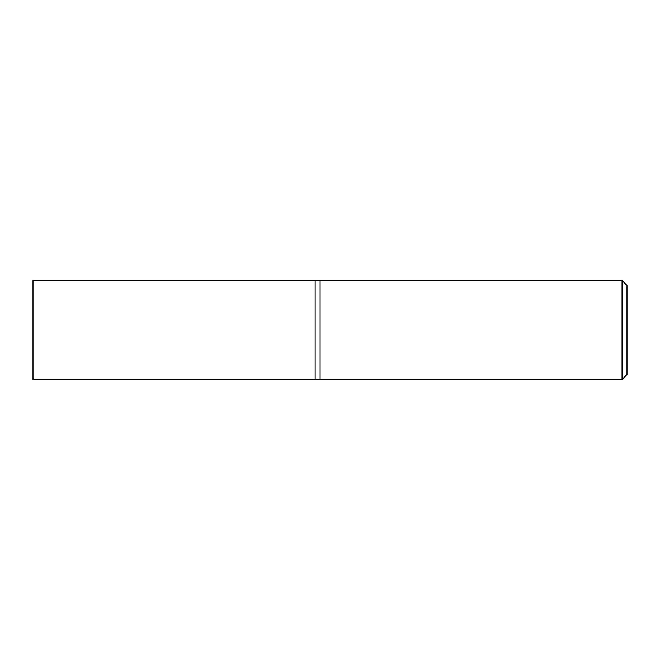 <?xml version="1.0" encoding="UTF-8"?>
<svg xmlns="http://www.w3.org/2000/svg" width="660" height="660" viewBox="0 0 660 660"><rect width="100%" height="100%" fill="white"/><g stroke="black" fill="none" stroke-linecap="round" stroke-linejoin="round"><path stroke-width="0.99" d="M622.05 280.5L622.05 379.5L320.1 379.5L320.1 280.5L315.15 280.5L315.15 379.5L33 379.5L33 280.5L315.15 280.5L315.15 379.5L320.1 379.5L320.1 280.5L622.05 280.5L627 285.45L627 374.55L622.05 379.5"/></g></svg>
